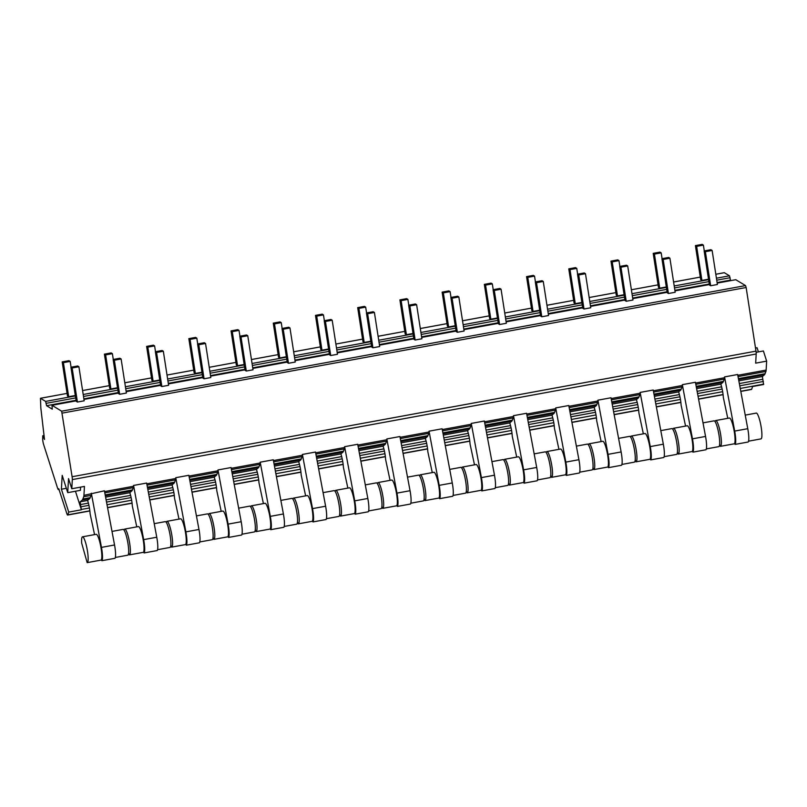 <?xml version="1.0" encoding="UTF-8"?>
<svg xmlns="http://www.w3.org/2000/svg" width="807" height="807" viewBox="0 0 807 807"><rect width="100%" height="100%" fill="white"/><g stroke="black" fill="none" stroke-linecap="round" stroke-linejoin="round"><path stroke-width="1.21" d="M756.139 352.306L763.402 350.974L766.65 361.132L755.675 363.15L756.199 353.991A4.358 0.777 -100.4 0 0 755.988 351.136L746.142 287.504L745.527 285.587L735.782 279.716M731.182 280.533L730.476 280.11L729.498 275.802L724.303 272.705M740.806 391.415L751.509 389.448A3.49 0.615 -100.4 0 0 751.67 389.267L752.608 386.513L763.583 384.505L762.393 376.526L764.411 374.791A26.167 4.63 79.6 0 0 765.056 373.722L765.914 371.452A8.726 1.543 79.6 0 0 766.136 370.08L766.65 361.132M68.726 512.112L61.403 489.224L62.2 475.373L67.727 492.653L68.534 478.581L71.793 488.749L72.317 479.59A4.358 0.777 -100.4 0 0 72.105 476.735L61.645 411.187L51.991 405.296L52.273 409.169L46.594 405.699L45.616 401.402L40.461 398.275L40.834 408.049L44.496 439.432L42.751 435.75L42.68 438.958A4.358 0.777 -100.4 0 0 43.618 444.506L57.519 487.953A4.358 0.777 -100.4 0 0 58.457 489.607A4.358 0.777 -100.4 0 0 58.76 488.709L66.88 513.726A3.49 0.615 -100.4 0 0 67.627 515.048A3.49 0.615 -100.4 0 0 67.778 514.856L68.726 512.112L81.396 509.792L80.488 504.567L88.387 503.114M75.454 491.231L81.396 509.792M80.579 487.135L80.397 490.323L67.727 492.653M80.488 504.567L80.206 501.813L82.213 500.078A26.167 4.63 -100.4 0 0 82.859 499.019L83.716 496.739A8.726 1.543 -100.4 0 0 83.938 495.367L84.453 486.419L71.793 488.749M61.403 489.224L66.345 488.316M719.642 444.354L720.389 446.342A13.114 2.32 -100.4 0 0 720.469 446.332A13.114 2.32 -100.4 0 0 720.389 433.016A13.114 2.32 -100.4 0 0 715.738 420.538L729.407 418.026A13.114 2.32 -100.4 0 1 733.634 428.335A13.114 2.32 -100.4 0 1 734.774 442.942L735.116 444.405L748.2 442.004A13.083 2.32 -100.4 0 0 747.766 428.688L737.648 374.509L724.555 376.909L724.515 377.726L695.573 383.043M677.426 452.102L678.173 454.089A13.114 2.32 -100.4 0 0 678.253 454.089A13.114 2.32 -100.4 0 0 678.173 440.773A13.114 2.32 -100.4 0 0 673.522 428.285L687.201 425.773A13.114 2.32 -100.4 0 1 691.417 436.083A13.114 2.32 -100.4 0 1 692.557 450.699L692.9 452.162L705.984 449.751A13.083 2.32 -100.4 0 0 705.55 436.446L695.432 382.256L682.339 384.667L682.298 385.474L653.357 390.79M635.21 459.859L635.956 461.846A13.114 2.32 -100.4 0 0 636.037 461.836A13.114 2.32 -100.4 0 0 635.956 448.521A13.114 2.32 -100.4 0 0 631.306 436.042L644.985 433.53A13.114 2.32 -100.4 0 1 649.201 443.84A13.114 2.32 -100.4 0 1 650.341 458.457L650.684 459.909L663.768 457.508A13.083 2.32 -100.4 0 0 663.334 444.193L653.216 390.013L640.133 392.414L640.082 393.231L611.141 398.547M592.994 467.616L593.75 469.603A13.114 2.32 -100.4 0 0 593.831 469.593A13.114 2.32 -100.4 0 0 593.74 456.278A13.114 2.32 -100.4 0 0 589.09 443.8L602.768 441.288A13.114 2.32 -100.4 0 1 606.985 451.587A13.114 2.32 -100.4 0 1 608.125 466.204L608.468 467.667L621.561 465.256A13.083 2.32 -100.4 0 0 621.128 451.95L611 397.76L597.916 400.171L597.866 400.978L568.935 406.294M550.788 475.363L551.534 477.351A13.114 2.32 -100.4 0 0 551.615 477.341A13.114 2.32 -100.4 0 0 551.524 464.025A13.114 2.32 -100.4 0 0 546.874 451.547L560.552 449.035A13.114 2.32 -100.4 0 1 564.769 459.344A13.114 2.32 -100.4 0 1 565.909 473.961L566.252 475.414L579.345 473.013A13.083 2.32 -100.4 0 0 578.912 459.697L568.784 405.518L555.7 407.918L555.65 408.735L526.719 414.052M508.571 483.121L509.318 485.108A13.114 2.32 -100.4 0 0 509.399 485.098A13.114 2.32 -100.4 0 0 509.308 471.782A13.114 2.32 -100.4 0 0 504.657 459.304L518.336 456.792A13.114 2.32 -100.4 0 1 522.553 467.102A13.114 2.32 -100.4 0 1 523.703 481.708L524.036 483.171L537.129 480.77A13.083 2.32 -100.4 0 0 536.695 467.455L526.567 413.275L513.484 415.676L513.434 416.493L484.503 421.799M466.355 490.868L467.102 492.855A13.114 2.32 -100.4 0 0 467.182 492.855A13.114 2.32 -100.4 0 0 467.092 479.529A13.114 2.32 -100.4 0 0 462.441 467.051L476.12 464.539A13.114 2.32 -100.4 0 1 480.336 474.849A13.114 2.32 -100.4 0 1 481.486 489.466L481.829 490.918L494.913 488.517A13.083 2.32 -100.4 0 0 494.479 475.202L484.351 421.022L471.268 423.423L471.217 424.24L442.286 429.556M424.139 498.625L424.885 500.612A13.114 2.32 -100.4 0 0 424.966 500.602A13.114 2.32 -100.4 0 0 424.885 487.287A13.114 2.32 -100.4 0 0 420.225 474.809L433.904 472.297A13.114 2.32 -100.4 0 1 438.13 482.606A13.114 2.32 -100.4 0 1 439.27 497.213L439.613 498.676L452.697 496.275A13.083 2.32 -100.4 0 0 452.263 482.959L442.135 428.779L429.052 431.18L429.001 431.997L400.07 437.313M381.923 506.372L382.669 508.36A13.114 2.32 -100.4 0 0 382.75 508.36A13.114 2.32 -100.4 0 0 382.669 495.034A13.114 2.32 -100.4 0 0 378.009 482.556L391.688 480.044A13.114 2.32 -100.4 0 1 395.914 490.353A13.114 2.32 -100.4 0 1 397.054 504.97L397.397 506.423L410.481 504.022A13.083 2.32 -100.4 0 0 410.047 490.717L399.929 436.526L386.835 438.937L386.795 439.744L357.854 445.06M339.707 514.13L340.453 516.117A13.114 2.32 -100.4 0 0 340.534 516.107A13.114 2.32 -100.4 0 0 340.453 502.791A13.114 2.32 -100.4 0 0 335.793 490.313L349.471 487.801A13.114 2.32 -100.4 0 1 353.698 498.111A13.114 2.32 -100.4 0 1 354.838 512.727L355.181 514.18L368.264 511.779A13.083 2.32 -100.4 0 0 367.831 498.464L357.713 444.284L344.619 446.685L344.579 447.502L315.638 452.818M297.49 521.887L298.237 523.874A13.114 2.32 -100.4 0 0 298.318 523.864A13.114 2.32 -100.4 0 0 298.237 510.549A13.114 2.32 -100.4 0 0 293.587 498.07L307.265 495.559A13.114 2.32 -100.4 0 1 311.482 505.858A13.114 2.32 -100.4 0 1 312.622 520.475L312.965 521.937L326.048 519.526A13.083 2.32 -100.4 0 0 325.614 506.221L315.497 452.031L302.403 454.442L302.363 455.249L273.422 460.565M255.274 529.634L256.021 531.621A13.114 2.32 -100.4 0 0 256.101 531.611A13.114 2.32 -100.4 0 0 256.021 518.296A13.114 2.32 -100.4 0 0 251.37 505.818L265.049 503.306A13.114 2.32 -100.4 0 1 269.266 513.615A13.114 2.32 -100.4 0 1 270.406 528.232L270.748 529.685L283.832 527.284A13.083 2.32 -100.4 0 0 283.398 513.968L273.28 459.788L260.197 462.189L260.147 463.006L231.206 468.322M213.058 537.391L213.815 539.379A13.114 2.32 -100.4 0 0 213.885 539.369A13.114 2.32 -100.4 0 0 213.805 526.053A13.114 2.32 -100.4 0 0 209.154 513.575L222.833 511.063A13.114 2.32 -100.4 0 1 227.049 521.362A13.114 2.32 -100.4 0 1 228.189 535.979L228.532 537.442L241.626 535.031A13.083 2.32 -100.4 0 0 241.192 521.726L231.064 467.546L217.981 469.946L217.93 470.763L188.999 476.069M170.842 545.139L171.598 547.126A13.114 2.32 -100.4 0 0 171.679 547.126A13.114 2.32 -100.4 0 0 171.588 533.8A13.114 2.32 -100.4 0 0 166.938 521.322L180.617 518.81A13.114 2.32 -100.4 0 1 184.833 529.12A13.114 2.32 -100.4 0 1 185.973 543.736L186.316 545.189L199.41 542.788A13.083 2.32 -100.4 0 0 198.976 529.473L188.848 475.293L175.765 477.694L175.714 478.511L146.783 483.827M128.636 552.896L129.382 554.883A13.114 2.32 -100.4 0 0 129.463 554.873A13.114 2.32 -100.4 0 0 129.372 541.558A13.114 2.32 -100.4 0 0 124.722 529.079L138.4 526.567A13.114 2.32 -100.4 0 1 142.617 536.877A13.114 2.32 -100.4 0 1 143.767 551.484L144.1 552.946L157.194 550.545A13.083 2.32 -100.4 0 0 156.76 537.23L146.632 483.05L133.548 485.451L133.498 486.268L104.567 491.584M82.506 536.826A13.114 2.32 -100.4 0 0 81.678 543.141L87.166 562.63A13.114 2.32 -100.4 0 0 87.247 562.63A13.114 2.32 -100.4 0 0 87.156 549.305A13.114 2.32 -100.4 0 0 82.506 536.826L96.184 534.315A13.114 2.32 -100.4 0 1 100.401 544.624A13.114 2.32 -100.4 0 1 101.551 559.241L101.894 560.694L114.977 558.293A13.083 2.32 -100.4 0 0 114.544 544.977L104.416 490.797L83.938 495.367M76.201 401.301L77.422 402.047L72.146 367.982L70.925 367.235L76.201 401.301M70.925 367.235L77.684 365.995L78.904 366.741L84.18 400.807L77.422 402.047M118.417 393.544L119.638 394.29L114.362 360.225L113.141 359.478L118.417 393.544M113.141 359.478L119.89 358.237L121.121 358.984L126.386 393.049L119.638 394.29M160.633 385.796L161.854 386.543L156.578 352.477L155.358 351.731L160.633 385.796M155.358 351.731L162.106 350.49L163.337 351.237L168.602 385.302L161.854 386.543M202.839 378.039L204.07 378.786L198.794 344.72L197.574 343.974L202.839 378.039M197.574 343.974L204.322 342.733L205.543 343.479L210.819 377.545L204.07 378.786M245.056 370.292L246.286 371.038L241.011 336.963L239.79 336.216L245.056 370.292M239.79 336.216L246.539 334.976L247.759 335.722L253.035 369.798L246.286 371.038M287.272 362.535L288.492 363.281L283.227 329.216L281.996 328.469L287.272 362.535M281.996 328.469L288.755 327.228L289.975 327.975L295.251 362.04L288.492 363.281M329.488 354.777L330.709 355.524L325.443 321.458L324.212 320.712L329.488 354.777M324.212 320.712L330.971 319.471L332.191 320.218L337.467 354.283L330.709 355.524M371.704 347.03L372.925 347.777L367.649 313.711L366.428 312.965L371.704 347.03M366.428 312.965L373.187 311.724L374.408 312.47L379.683 346.536L372.925 347.777M413.92 339.273L415.141 340.019L409.865 305.954L408.645 305.207L413.92 339.273M408.645 305.207L415.403 303.967L416.624 304.713L421.9 338.779L415.141 340.019M456.137 331.526L457.357 332.272L452.081 298.207L450.861 297.46L456.137 331.526M450.861 297.46L457.619 296.219L458.84 296.966L464.116 331.031L457.357 332.272M498.353 323.768L499.573 324.515L494.298 290.449L493.077 289.703L498.353 323.768M493.077 289.703L499.826 288.462L501.056 289.209L506.332 323.274L499.573 324.515M540.569 316.021L541.79 316.768L536.514 282.692L535.293 281.946L540.569 316.021M535.293 281.946L542.042 280.705L543.272 281.451L548.538 315.527L541.79 316.768M582.775 308.264L584.006 309.01L578.73 274.945L577.509 274.198L582.775 308.264M577.509 274.198L584.258 272.958L585.479 273.704L590.754 307.77L584.006 309.01M624.991 300.507L626.222 301.253L620.946 267.188L619.726 266.441L624.991 300.507M619.726 266.441L626.474 265.2L627.695 265.947L632.97 300.012L626.222 301.253M667.207 292.759L668.428 293.506L663.162 259.44L661.932 258.694L667.207 292.759M661.932 258.694L668.69 257.453L669.911 258.2L675.187 292.265L668.428 293.506M709.424 285.002L710.644 285.749L705.379 251.683L704.148 250.937L709.424 285.002M704.148 250.937L710.906 249.696L712.127 250.442L717.403 284.508L710.644 285.749M730.476 280.11L717.1 282.561M709.272 284.003L674.884 290.318M667.056 291.751L632.668 298.065M624.84 299.508L590.452 305.823M582.624 307.255L548.246 313.57M540.408 315.012L506.029 321.327M498.191 322.77L463.813 329.085M455.975 330.517L421.597 336.832M413.769 338.274L379.381 344.589M371.553 346.021L337.165 352.336M329.337 353.779L294.948 360.093M287.121 361.526L252.732 367.841M244.904 369.283L210.516 375.598M202.688 377.04L168.3 383.355M160.472 384.788L126.094 391.102M118.256 392.545L83.878 398.86M76.04 400.292L46.594 405.699M68.686 396.711L67.465 395.965L62.189 361.899L63.41 362.646L68.686 396.711L75.303 395.501M110.902 388.964L109.681 388.217L104.406 354.152L105.626 354.898L110.902 388.964L117.519 387.743M153.118 381.207L151.898 380.46L146.622 346.395L147.842 347.141L153.118 381.207L159.736 379.996M195.334 373.449L194.114 372.703L188.838 338.637L190.059 339.384L195.334 373.449L201.942 372.239M237.551 365.702L236.32 364.956L231.054 330.89L232.275 331.637L237.551 365.702L244.158 364.492M279.767 357.945L278.536 357.198L273.27 323.133L274.491 323.879L279.767 357.945L286.374 356.734M321.973 350.198L320.752 349.451L315.476 315.386L316.707 316.132L321.973 350.198L328.59 348.977M364.189 342.44L362.968 341.694L357.693 307.628L358.923 308.375L364.189 342.44L370.806 341.23M406.405 334.693L405.185 333.947L399.909 299.881L401.129 300.628L406.405 334.693L413.023 333.473M448.621 326.936L447.401 326.189L442.125 292.124L443.346 292.87L448.621 326.936L455.239 325.725M490.838 319.189L489.617 318.442L484.341 284.367L485.562 285.113L490.838 319.189L497.455 317.968M533.054 311.431L531.833 310.685L526.557 276.619L527.778 277.366L533.054 311.431L539.671 310.221M575.27 303.674L574.049 302.928L568.774 268.862L569.994 269.609L575.27 303.674L581.877 302.464M617.486 295.927L616.266 295.18L610.99 261.115L612.21 261.861L617.486 295.927L624.093 294.706M659.702 288.17L658.472 287.423L653.206 253.358L654.427 254.104L659.702 288.17L666.31 286.959M701.919 280.422L700.688 279.676L695.412 245.61L696.643 246.357L701.919 280.422L708.526 279.202M71.066 367.205L70.169 361.405L68.948 360.658L62.189 361.899M70.169 361.405L63.41 362.646M78.904 366.741L72.146 367.982M113.283 359.458L112.385 353.658L111.164 352.911L104.406 354.152M121.121 358.984L114.362 360.225M112.385 353.658L105.626 354.898M155.499 351.701L154.601 345.9L153.37 345.154L146.622 346.395M163.337 351.237L156.578 352.477M154.601 345.9L147.842 347.141M197.715 343.943L196.817 338.143L195.587 337.397L188.838 338.637M205.543 343.479L198.794 344.72M196.817 338.143L190.059 339.384M239.931 336.196L239.023 330.396L237.803 329.649L231.054 330.89M247.759 335.722L241.011 336.963M239.023 330.396L232.275 331.637M282.137 328.439L281.24 322.639L280.019 321.892L273.27 323.133M289.975 327.975L283.227 329.216M281.24 322.639L274.491 323.879M324.353 320.692L323.456 314.891L322.235 314.145L315.476 315.386M332.191 320.218L325.443 321.458M323.456 314.891L316.707 316.132M366.57 312.934L365.672 307.134L364.451 306.388L357.693 307.628M374.408 312.47L367.649 313.711M365.672 307.134L358.923 308.375M408.786 305.187L407.888 299.387L406.667 298.64L399.909 299.881M416.624 304.713L409.865 305.954M407.888 299.387L401.129 300.628M451.002 297.43L450.104 291.63L448.884 290.883L442.125 292.124M458.84 296.966L452.081 298.207M450.104 291.63L443.346 292.87M493.218 289.673L492.32 283.872L491.1 283.126L484.341 284.367M501.056 289.209L494.298 290.449M492.32 283.872L485.562 285.113M535.434 281.925L534.537 276.125L533.316 275.379L526.557 276.619M543.272 281.451L536.514 282.692M534.537 276.125L527.778 277.366M577.651 274.168L576.753 268.368L575.522 267.621L568.774 268.862M585.479 273.704L578.73 274.945M576.753 268.368L569.994 269.609M619.867 266.421L618.969 260.621L617.738 259.874L610.99 261.115M627.695 265.947L620.946 267.188M618.969 260.621L612.21 261.861M662.073 258.664L661.175 252.863L659.955 252.117L653.206 253.358M669.911 258.2L663.162 259.44M661.175 252.863L654.427 254.104M704.289 250.916L703.391 245.116L702.171 244.37L695.412 245.61M712.127 250.442L705.379 251.683M703.391 245.116L696.643 246.357M755.513 348.039L757.067 347.756L758.388 351.892M94.56 534.617L90.102 513.736A10.895 1.927 79.6 0 0 87.58 500.431L89.557 498.726A26.167 4.63 -100.4 0 0 90.202 497.667L91.06 495.387A8.726 1.543 -100.4 0 0 91.282 494.015M136.776 526.86L132.318 505.989A10.895 1.927 79.6 0 0 129.796 492.684L131.773 490.969A26.167 4.63 -100.4 0 0 132.419 489.91L133.276 487.64A8.726 1.543 -100.4 0 0 133.498 486.268M178.993 519.113L174.534 498.232A10.895 1.927 79.6 0 0 172.012 484.926L173.989 483.222A26.167 4.63 -100.4 0 0 174.635 482.162L175.492 479.883A8.726 1.543 -100.4 0 0 175.714 478.511M221.199 511.356L216.75 490.485A10.895 1.927 79.6 0 0 214.228 477.169L216.205 475.464A26.167 4.63 -100.4 0 0 216.851 474.405L217.708 472.135A8.726 1.543 -100.4 0 0 217.93 470.763M263.415 503.608L258.966 482.727A10.895 1.927 79.6 0 0 256.444 469.422L258.411 467.717A26.167 4.63 -100.4 0 0 259.067 466.658L259.915 464.378A8.726 1.543 -100.4 0 0 260.147 463.006M305.631 495.851L301.182 474.98A10.895 1.927 79.6 0 0 298.661 461.665L300.628 459.96A26.167 4.63 -100.4 0 0 301.283 458.901L302.131 456.631A8.726 1.543 -100.4 0 0 302.363 455.249M347.847 488.104L343.389 467.223A10.895 1.927 79.6 0 0 340.877 453.917L342.844 452.213A26.167 4.63 -100.4 0 0 343.5 451.143L344.347 448.874A8.726 1.543 -100.4 0 0 344.579 447.502M390.063 480.347L385.605 459.465A10.895 1.927 79.6 0 0 383.093 446.16L385.06 444.455A26.167 4.63 -100.4 0 0 385.706 443.396L386.563 441.116A8.726 1.543 -100.4 0 0 386.795 439.744M432.28 472.589L427.821 451.718A10.895 1.927 79.6 0 0 425.309 438.413L427.276 436.698A26.167 4.63 -100.4 0 0 427.922 435.639L428.779 433.369A8.726 1.543 -100.4 0 0 429.001 431.997M474.496 464.842L470.037 443.961A10.895 1.927 79.6 0 0 467.515 430.656L469.492 428.951A26.167 4.63 -100.4 0 0 470.138 427.892L470.995 425.612A8.726 1.543 -100.4 0 0 471.217 424.24M485.542 427.367L509.742 422.929L511.709 421.193A26.167 4.63 -100.4 0 0 512.354 420.134L513.212 417.865A8.726 1.543 -100.4 0 0 513.434 416.493M527.758 419.62L551.958 415.171L553.925 413.446A26.167 4.63 -100.4 0 0 554.57 412.387L555.428 410.107A8.726 1.543 -100.4 0 0 555.65 408.735M601.134 441.58L596.686 420.709A10.895 1.927 79.6 0 0 594.164 407.394L596.141 405.689A26.167 4.63 -100.4 0 0 596.787 404.63L597.644 402.36A8.726 1.543 -100.4 0 0 597.866 400.978M612.19 404.115L636.39 399.667L638.347 397.942A26.167 4.63 -100.4 0 0 639.003 396.873L639.85 394.603A8.726 1.543 -100.4 0 0 640.082 393.231M654.396 396.358L678.606 391.92L680.563 390.185A26.167 4.63 -100.4 0 0 681.219 389.125L682.066 386.846A8.726 1.543 -100.4 0 0 682.298 385.474M727.783 418.319L723.324 397.447A10.895 1.927 79.6 0 0 720.812 384.142L722.779 382.437A26.167 4.63 -100.4 0 0 723.435 381.368L724.283 379.098A8.726 1.543 -100.4 0 0 724.515 377.726M144.1 552.946A13.083 2.32 -100.4 0 0 143.666 539.631L133.548 485.451M169.904 547.439A13.114 2.32 -100.4 0 0 169.984 547.428A13.114 2.32 -100.4 0 0 169.904 534.113A13.114 2.32 -100.4 0 0 165.253 521.635L154.218 523.662M124.722 529.079A13.114 2.32 -100.4 0 0 124.046 530.149M127.688 555.196A13.114 2.32 -100.4 0 0 127.768 555.186A13.114 2.32 -100.4 0 0 127.688 541.87A13.114 2.32 -100.4 0 0 123.037 529.392L112.012 531.409M101.894 560.694A13.083 2.32 -100.4 0 0 101.46 547.388L91.332 493.208M186.316 545.189A13.083 2.32 -100.4 0 0 185.882 531.884L175.765 477.694M212.12 539.681A13.114 2.32 -100.4 0 0 212.201 539.681A13.114 2.32 -100.4 0 0 212.12 526.356A13.114 2.32 -100.4 0 0 207.46 513.877L196.434 515.905M166.938 521.322A13.114 2.32 -100.4 0 0 166.262 522.391M228.532 537.442A13.083 2.32 -100.4 0 0 228.099 524.126L217.981 469.946M254.336 531.934A13.114 2.32 -100.4 0 0 254.417 531.924A13.114 2.32 -100.4 0 0 254.336 518.608A13.114 2.32 -100.4 0 0 249.676 506.13L238.65 508.158M209.154 513.575A13.114 2.32 -100.4 0 0 208.478 514.644M270.748 529.685A13.083 2.32 -100.4 0 0 270.315 516.369L260.197 462.189M296.552 524.177A13.114 2.32 -100.4 0 0 296.633 524.177A13.114 2.32 -100.4 0 0 296.542 510.851A13.114 2.32 -100.4 0 0 291.892 498.373L280.866 500.401M251.37 505.818A13.114 2.32 -100.4 0 0 250.695 506.887M312.965 521.937A13.083 2.32 -100.4 0 0 312.531 508.622L302.403 454.442M338.769 516.43A13.114 2.32 -100.4 0 0 338.849 516.419A13.114 2.32 -100.4 0 0 338.758 503.104A13.114 2.32 -100.4 0 0 334.108 490.626L323.082 492.643M293.587 498.07A13.114 2.32 -100.4 0 0 292.911 499.13M355.181 514.18A13.083 2.32 -100.4 0 0 354.747 500.865L344.619 446.685M380.985 508.672A13.114 2.32 -100.4 0 0 381.065 508.662A13.114 2.32 -100.4 0 0 380.975 495.347A13.114 2.32 -100.4 0 0 376.324 482.868L365.299 484.896M335.793 490.313A13.114 2.32 -100.4 0 0 335.117 491.382M397.397 506.423A13.083 2.32 -100.4 0 0 396.963 493.117L386.835 438.937M423.201 500.925A13.114 2.32 -100.4 0 0 423.282 500.915A13.114 2.32 -100.4 0 0 423.191 487.599A13.114 2.32 -100.4 0 0 418.54 475.121L407.515 477.139M378.009 482.556A13.114 2.32 -100.4 0 0 377.333 483.625M439.613 498.676A13.083 2.32 -100.4 0 0 439.179 485.36L429.052 431.18M465.417 493.168A13.114 2.32 -100.4 0 0 465.488 493.158A13.114 2.32 -100.4 0 0 465.407 479.842A13.114 2.32 -100.4 0 0 460.757 467.364L449.731 469.392M420.225 474.809A13.114 2.32 -100.4 0 0 419.549 475.878M481.829 490.918A13.083 2.32 -100.4 0 0 481.396 477.613L471.268 423.423M507.623 485.411A13.114 2.32 -100.4 0 0 507.704 485.411A13.114 2.32 -100.4 0 0 507.623 472.095A13.114 2.32 -100.4 0 0 502.973 459.607L491.947 461.634M462.441 467.051A13.114 2.32 -100.4 0 0 461.765 468.121M509.731 422.898A10.895 1.927 79.6 0 1 512.253 436.214L516.712 457.085M524.036 483.171A13.083 2.32 -100.4 0 0 523.612 469.856L513.484 415.676M549.839 477.663A13.114 2.32 -100.4 0 0 549.92 477.653A13.114 2.32 -100.4 0 0 549.839 464.338A13.114 2.32 -100.4 0 0 545.189 451.859L534.153 453.887M504.657 459.304A13.114 2.32 -100.4 0 0 503.982 460.373M551.948 415.151A10.895 1.927 79.6 0 1 554.47 428.456L558.928 449.338M566.252 475.414A13.083 2.32 -100.4 0 0 565.818 462.108L555.7 407.918M592.056 469.906A13.114 2.32 -100.4 0 0 592.136 469.906A13.114 2.32 -100.4 0 0 592.056 456.58A13.114 2.32 -100.4 0 0 587.395 444.102L576.369 446.13M546.874 451.547A13.114 2.32 -100.4 0 0 546.198 452.616M608.468 467.667A13.083 2.32 -100.4 0 0 608.034 454.351L597.916 400.171M634.272 462.159A13.114 2.32 -100.4 0 0 634.352 462.149A13.114 2.32 -100.4 0 0 634.272 448.833A13.114 2.32 -100.4 0 0 629.611 436.355L618.586 438.372M589.09 443.8A13.114 2.32 -100.4 0 0 588.414 444.859M636.38 399.647A10.895 1.927 79.6 0 1 638.902 412.952L643.35 433.833M650.684 459.909A13.083 2.32 -100.4 0 0 650.25 446.594L640.133 392.414M676.488 454.402A13.114 2.32 -100.4 0 0 676.569 454.402A13.114 2.32 -100.4 0 0 676.478 441.076A13.114 2.32 -100.4 0 0 671.827 428.598L660.802 430.625M631.306 436.042A13.114 2.32 -100.4 0 0 630.63 437.112M678.596 391.889A10.895 1.927 79.6 0 1 681.118 405.195L685.567 426.076M692.9 452.162A13.083 2.32 -100.4 0 0 692.467 438.847L682.339 384.667M718.704 446.654A13.114 2.32 -100.4 0 0 718.785 446.644A13.114 2.32 -100.4 0 0 718.694 433.329A13.114 2.32 -100.4 0 0 714.044 420.851L703.018 422.868M673.522 428.285A13.114 2.32 -100.4 0 0 672.846 429.354M735.116 444.405A13.083 2.32 -100.4 0 0 734.683 431.089L724.555 376.909M760.92 438.897A13.114 2.32 -100.4 0 0 761.001 438.887A13.114 2.32 -100.4 0 0 760.91 425.571A13.114 2.32 -100.4 0 0 756.26 413.093L745.234 415.121M715.738 420.538A13.114 2.32 -100.4 0 0 715.052 421.607M81.517 509.429L89.426 507.976M107.028 504.738L131.642 500.219M149.234 496.991L173.858 492.472M191.451 489.234L216.074 484.714M233.667 481.486L258.29 476.967M275.883 473.729L300.507 469.21M318.099 465.982L342.723 461.453M360.315 458.225L384.939 453.705M402.532 450.467L427.145 445.948M444.748 442.72L469.361 438.201M486.964 434.963L511.577 430.444M529.17 427.216L553.794 422.697M571.386 419.458L596.01 414.939M613.602 411.711L638.226 407.182M655.819 403.954L680.442 399.435M698.035 396.207L722.658 391.677M740.251 388.449L763.715 384.142M751.67 389.267L740.776 391.264M723.072 394.512L698.559 399.011M680.856 402.269L656.343 406.768M638.64 410.017L614.127 414.516M596.423 417.774L571.911 422.273M554.207 425.521L529.705 430.03M511.991 433.278L487.489 437.777M469.785 441.036L445.272 445.535M427.569 448.783L403.056 453.282M385.353 456.54L360.84 461.039M343.136 464.287L318.624 468.786M300.92 472.045L276.408 476.544M258.704 479.792L234.191 484.301M216.488 487.549L191.975 492.048M174.272 495.306L149.769 499.805M132.055 503.054L107.553 507.553M89.849 510.811L67.778 514.856M756.199 353.991L72.317 479.59M737.79 375.285L766.136 370.08M755.988 351.136L72.105 476.735M746.142 287.504L62.26 413.103M745.527 285.587L61.645 411.187M51.991 405.296L76.13 400.857M83.958 399.425L118.347 393.11L83.958 399.404M126.174 391.667L160.563 385.353L126.174 391.647M168.391 383.92L202.779 377.605M244.985 369.828L210.607 376.143L244.995 369.848M252.823 368.406L287.211 362.091L252.823 368.385M295.039 360.658L329.417 354.344L295.039 360.638M337.255 352.901L371.634 346.586M379.472 345.154L413.85 338.839L379.461 345.134M421.688 337.397L456.066 331.082L421.678 337.376M463.894 329.649L498.282 323.335M540.498 315.557L506.11 321.872L540.498 315.577M548.326 314.145L582.715 307.83L548.326 314.115M590.542 306.388L624.931 300.073L590.542 306.367M632.759 298.63L667.147 292.316M674.975 290.883L709.353 284.568L674.975 290.863M735.823 279.686L717.181 283.106L735.873 279.696M730.113 277.719L716.727 280.18M708.899 281.613L674.521 287.928M666.683 289.37L632.305 295.685M624.467 297.117L590.088 303.432M582.251 304.875L547.872 311.189M540.044 312.632L505.656 318.947M497.828 320.379L463.44 326.694M455.612 328.136L421.224 334.451M413.396 335.883L379.008 342.198M371.18 343.641L336.791 349.956M328.963 351.388L294.585 357.703M286.747 359.145L252.369 365.46M244.531 366.903L210.153 373.217M202.315 374.65L167.937 380.965M160.109 382.407L125.721 388.722M117.893 390.154L83.504 396.469M75.676 397.912L46.231 403.318M729.498 275.802L716.424 278.203M708.596 279.646L674.208 285.96M666.38 287.393L631.992 293.708M624.164 295.15L589.786 301.465M581.948 302.897L547.57 309.212M539.732 310.655L505.353 316.969M497.516 318.412L463.137 324.727M455.309 326.159L420.921 332.474M413.093 333.916L378.705 340.231M370.877 341.664L336.489 347.978M328.661 349.421L294.273 355.736M286.445 357.168L252.056 363.483M244.228 364.925L209.85 371.24M202.012 372.683L167.634 378.997M159.796 380.43L125.418 386.745M117.58 388.187L83.202 394.502M75.374 395.934L45.616 401.402M724.404 272.695L715.819 274.269M673.603 281.996L700.294 277.094L673.603 282.026M658.078 284.871L631.387 289.774L658.078 284.851M615.862 292.628L589.171 297.531L615.862 292.608M546.954 305.258L573.646 300.355L546.954 305.278M531.44 308.133L504.738 313.035L531.43 308.113M489.224 315.88L462.522 320.783L489.213 315.86M447.007 323.637L420.316 328.54M378.09 336.267L404.791 331.364L378.1 336.297M362.575 339.142L335.883 344.044L362.575 339.122M320.359 346.899L293.667 351.802L320.359 346.879M251.451 359.529L278.143 354.626L251.451 359.549M235.926 362.404L209.235 367.306L235.926 362.383M193.71 370.151L167.019 375.053L193.71 370.131M151.504 377.908L124.803 382.811M109.288 385.665L82.586 390.558L109.278 385.635M40.461 398.275L67.062 393.392L40.521 398.285M44.143 436.042L43.033 436.244M81.184 506.756L88.911 505.333M106.534 502.095L131.127 497.576M148.74 494.348L173.344 489.829M190.956 486.591L215.56 482.072M233.173 478.844L257.776 474.324M275.389 471.086L299.992 466.567M317.605 463.339L342.208 458.82M359.821 455.582L384.425 451.063M402.037 447.824L426.641 443.315M444.253 440.077L468.847 435.558M486.47 432.32L511.063 427.801M528.676 424.573L553.279 420.054M570.892 416.815L595.495 412.296M613.108 409.068L637.712 404.549M655.324 401.311L679.928 396.792M697.541 393.554L722.144 389.045M739.757 385.807L763.382 381.469M106.11 499.866L130.603 495.367M148.327 492.109L172.819 487.61M190.543 484.351L215.035 479.862M232.759 476.604L257.241 472.105M274.975 468.847L299.458 464.348M317.191 461.1L341.674 456.601M359.397 453.342L383.89 448.843M401.614 445.595L426.106 441.096M443.83 437.838L468.322 433.339M486.046 430.081L510.538 425.592M528.262 422.333L552.755 417.834M570.478 414.576L594.971 410.077M612.695 406.829L637.177 402.33M654.911 399.072L679.393 394.573M697.127 391.324L721.609 386.825M739.333 383.567L762.686 379.28M80.206 501.813L87.59 500.451M105.606 497.152L129.806 492.704M147.822 489.395L172.022 484.946M190.038 481.638L214.238 477.199M232.255 473.891L256.455 469.442M274.461 466.133L298.671 461.695M316.677 458.386L340.887 453.938M358.893 450.629L383.103 446.19M401.109 442.882L425.309 438.433M443.325 435.124L467.525 430.676M569.974 411.863L594.174 407.424M696.612 388.611L720.822 384.162M738.829 380.854L762.393 376.526M89.557 498.726L82.213 500.078M131.773 490.969L105.354 495.821M173.989 483.222L147.57 488.074M216.205 475.464L189.786 480.316M258.411 467.717L232.002 472.569M300.628 459.96L274.219 464.812M342.844 452.213L316.435 457.055M385.06 444.455L358.651 449.307M427.276 436.698L400.867 441.55M469.492 428.951L443.073 433.803M511.709 421.193L485.289 426.046M553.925 413.446L527.506 418.298M596.141 405.689L569.722 410.541M638.347 397.942L611.938 402.794M680.563 390.185L654.154 395.037M722.779 382.437L696.37 387.279M738.587 379.532L764.411 374.791M132.419 489.91L105.182 494.913M174.635 482.162L147.399 487.156M216.851 474.405L189.615 479.408M259.067 466.658L231.831 471.651M301.283 458.901L274.047 463.904M343.5 451.143L316.263 456.147M385.706 443.396L358.479 448.399M427.922 435.639L400.696 440.642M470.138 427.892L442.912 432.885M512.354 420.134L485.128 425.138M554.57 412.387L527.334 417.38M596.787 404.63L569.55 409.633M639.003 396.873L611.767 401.876M681.219 389.125L653.983 394.129M723.435 381.368L696.199 386.371M738.415 378.624L765.056 373.722M90.202 497.667L82.859 499.019M156.76 537.23L143.666 539.631M133.276 487.64L104.809 492.865M175.492 479.883L147.015 485.118M217.708 472.135L189.231 477.361M259.915 464.378L231.448 469.603M302.131 456.631L273.664 461.856M344.347 448.874L315.88 454.099M386.563 441.116L358.096 446.352M428.779 433.369L400.312 438.594M470.995 425.612L442.529 430.847M513.212 417.865L484.745 423.09M555.428 410.107L526.951 415.333M597.644 402.36L569.167 407.585M639.85 394.603L611.383 399.828M682.066 386.846L653.599 392.081M724.283 379.098L695.816 384.324M738.032 376.576L765.914 371.452M91.06 495.387L83.716 496.739M114.544 544.977L101.46 547.388M198.976 529.473L185.882 531.884M241.192 521.726L228.099 524.126M283.398 513.968L270.315 516.369M325.614 506.221L312.531 508.622M367.831 498.464L354.747 500.865M410.047 490.717L396.963 493.117M452.263 482.959L439.179 485.36M494.479 475.202L481.396 477.613M536.695 467.455L523.612 469.856M578.912 459.697L565.818 462.108M621.128 451.95L608.034 454.351M663.334 444.193L650.25 446.594M705.55 436.446L692.467 438.847M747.766 428.688L734.683 431.089M667.137 292.295L632.759 298.61M498.282 323.314L463.894 329.629M371.634 346.566L337.245 352.881M202.769 377.585L168.391 383.9M76.13 400.837L51.941 405.285M724.353 272.675L715.809 274.249M446.997 323.617L420.306 328.52M151.494 377.888L124.803 382.79M44.092 435.508L42.751 435.75M59.123 489.486L58.457 489.607M723.092 394.673L698.59 399.172M680.876 402.431L656.373 406.93M638.66 410.178L614.157 414.677M596.444 417.935L571.941 422.434M554.227 425.682L529.725 430.181M512.011 433.44L487.519 437.939M469.795 441.187L445.303 445.686M427.589 448.944L403.086 453.443M385.373 456.691L360.87 461.2M343.157 464.449L318.654 468.948M300.94 472.206L276.438 476.705M258.724 479.953L234.222 484.452M216.508 487.71L192.005 492.209M174.292 495.458L149.789 499.957M132.076 503.215L107.583 507.714M89.859 510.962L67.627 515.048M169.984 547.428L157.547 549.718M143.928 552.22L129.463 554.873M127.768 555.186L115.33 557.466M101.722 559.967L87.247 562.63M212.201 539.681L199.763 541.961M186.145 544.463L171.679 547.126M254.417 531.924L241.979 534.214M228.361 536.716L213.885 539.369M296.633 524.177L284.195 526.457M270.577 528.958L256.101 531.611M338.849 516.419L326.411 518.699M312.793 521.201L298.318 523.864M381.065 508.662L368.628 510.952M355.009 513.454L340.534 516.107M423.282 500.915L410.844 503.195M397.226 505.696L382.75 508.36M465.488 493.158L453.05 495.448M439.442 497.949L424.966 500.602M507.704 485.411L495.266 487.69M481.658 490.192L467.182 492.855M549.92 477.653L537.482 479.943M523.874 482.445L509.399 485.098M592.136 469.906L579.698 472.186M566.08 474.687L551.615 477.341M634.352 462.149L621.915 464.439M608.296 466.93L593.831 469.593M676.569 454.402L664.131 456.681M650.513 459.183L636.037 461.836M718.785 446.644L706.347 448.924M692.729 451.426L678.253 454.089M761.001 438.887L748.563 441.177M734.945 443.679L720.469 446.332"/></g></svg>
